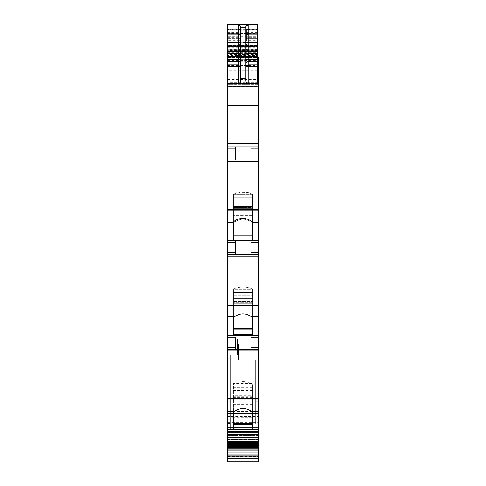 <?xml version="1.0" encoding="UTF-8"?>
<svg xmlns="http://www.w3.org/2000/svg" width="486" height="486" viewBox="0 0 486 486"><rect width="100%" height="100%" fill="white"/><g stroke="black" fill="none" stroke-linecap="round" stroke-linejoin="round"><path stroke-width="0.36" stroke-dasharray="2.43 1.82" d="M227.314 408.058L230.303 408.058L230.303 401.788L227.314 401.788L227.314 413.495L258.686 413.495L258.686 411.514L227.314 411.514M230.303 401.788L230.303 362.945L227.314 362.945L227.314 401.788M230.303 408.058L230.303 360.047L230.303 423.488L230.303 362.945L227.314 362.945L227.314 429.928L227.314 429.43L252.526 429.43L227.314 429.43L252.526 429.43L227.314 429.43L227.314 429.928L227.314 429.43L227.314 429.928L252.526 429.928L252.526 429.43L252.526 429.928L252.526 429.43L252.526 429.928L227.314 429.928M227.314 349.252L258.686 349.252M250.97 335.304L227.314 335.304L253.953 335.304L253.953 418.725L253.953 415.001L258.686 415.02L253.953 415.001L253.953 335.304L253.953 421.271L232.047 421.271L232.047 415.001L227.314 415.001L227.314 335.304L258.686 335.304L250.97 335.304L250.97 349.252M227.314 252.635L235.528 252.635L235.528 242.678L227.314 242.678L227.314 254.628L258.686 254.628L258.686 285.215L258.188 285.215L258.188 285.908L258.686 285.908L258.686 304.066L227.314 304.066L227.314 316.854L234.386 316.854C240.133 312.856 245.873 312.856 251.614 316.854L258.686 316.854L258.686 335.304L232.047 335.304L232.047 418.725L232.047 417.261L253.953 417.261L253.953 413.981L258.686 413.981L258.686 413.495L227.314 413.495L227.314 413.981L253.953 413.981M235.528 242.678L235.528 240.685L227.314 240.685L258.686 240.685L250.97 240.685L250.97 254.628L258.686 254.628L227.314 254.628L250.97 254.628L250.97 240.685L250.97 254.628M227.314 240.315L258.686 240.315L258.686 240.685L227.314 240.685L227.314 160.009L258.686 160.009L250.97 160.009L250.97 146.061L258.686 146.061L250.97 146.061L250.97 160.009L227.314 160.009L227.314 146.061L250.97 146.061L250.97 160.009M227.314 158.017L235.528 158.017L235.528 146.061L227.314 146.061L258.686 146.061L258.686 160.009L227.314 160.009M257.689 83.513L255.448 83.513L257.689 83.513L257.689 60.452L229.805 60.452M254.202 83.513L252.714 83.513L254.202 83.513M248.231 83.513L227.314 83.513L248.231 83.513M258.686 83.513L227.314 83.513L227.314 81.022L257.689 81.022M227.314 51.03L257.689 51.03L257.689 49.76L227.314 49.76L227.314 52.275L227.314 24.561L227.314 52.883L257.689 52.883L230.801 52.883M257.689 24.561L257.689 55.471L227.314 55.471L227.314 57.415L227.314 56.528L257.689 56.522L257.689 55.471M229.793 52.883L257.689 52.883M257.689 54.578L227.314 54.578L227.314 52.883M227.314 54.578L227.314 55.471M227.314 55.179L257.689 55.179L257.689 57.415L257.689 56.528L227.314 56.528L227.314 53.94L229.799 53.94M257.689 59.11L227.314 59.207L257.689 59.207L257.689 57.415L227.314 57.415L257.689 57.397L257.689 45.915L227.314 45.915L227.314 24.3M227.314 59.11L227.314 57.415L227.314 59.407L258.686 59.407L258.686 57.567M229.799 60.446L227.314 60.446L227.314 81.022M227.314 59.207L227.314 60.452M257.689 59.207L257.689 60.452M257.689 83.264L227.314 83.513M227.314 83.264L227.314 79.327L257.689 79.327M257.689 50.623L257.689 52.761L227.314 52.761L227.314 50.623L257.689 50.623L257.689 49.7L227.314 49.7L227.314 70.233L258.686 70.233L258.686 59.407L227.314 59.407L227.314 57.567L227.314 79.327M227.314 63.01L257.689 62.998L227.314 63.01M257.689 59.407L257.689 58.411L257.689 59.407M257.689 55.179L257.689 53.94L229.805 53.94M227.314 52.761L227.314 53.94M257.689 52.761L257.689 53.94M227.314 50.623L227.314 49.7L257.689 49.7L257.689 50.696L227.314 50.696L227.314 45.915M227.314 70.233L227.314 86.301L258.686 86.301L227.314 86.301L257.689 86.301L227.314 86.301L257.689 86.301L227.314 86.301L227.314 84.631L257.689 84.631L257.689 51.437L227.314 51.437L227.314 84.631L257.689 84.631L257.689 33.267L227.314 33.267L257.689 33.267L257.689 36.25L227.314 36.25L227.314 42.215L257.689 42.215L257.689 36.25M258.686 70.233L258.686 82.328L227.314 82.328M258.686 108.165L258.686 143.826L227.314 143.826L227.314 108.165L258.686 108.165L258.686 82.328M257.689 49.76L257.689 45.763L227.314 45.763L227.314 51.437M227.314 49.76L227.314 45.763L257.689 45.763L257.689 51.437M257.689 51.03L257.689 52.275L227.314 52.221M257.689 50.696L227.314 50.696L227.314 44.712L257.689 44.712L257.689 52.221M227.314 46.705L257.689 46.705L257.689 42.428L227.314 42.428M257.689 24.616L257.689 29.646L227.314 29.646M227.314 33.601L257.689 33.601L257.689 24.3M257.689 33.601L257.689 45.915M227.314 44.712L227.314 42.215M227.314 36.25L227.314 33.267L227.314 35.107L257.689 35.107M257.689 83.543L227.314 83.543L257.689 83.543L257.689 45.398L257.689 83.543L227.314 83.543L227.314 35.107M227.314 83.543L227.314 45.398L227.314 86.368L257.689 86.368M227.314 108.165L227.314 86.368M258.686 143.826L258.686 146.061M227.314 143.826L227.314 146.061L250.97 146.061M235.528 158.017L235.528 146.061M258.686 160.009L258.686 190.597L258.188 190.597L258.188 191.29L258.686 191.29L258.686 210.796L227.314 210.796M258.686 240.315L258.686 210.796M227.314 222.236L234.392 222.236C240.133 218.238 245.873 218.238 251.608 222.236L252.526 222.965L252.526 234.027L233.474 234.027L233.474 194.862L233.474 222.965M234.392 222.236L233.596 222.965M233.474 194.862L233.474 235.175L252.526 235.175L252.526 206.477L252.526 207.461L252.526 206.477L233.474 206.477L233.474 239.896L252.526 239.896L252.526 194.297L252.526 201.198L252.526 194.297L233.474 194.297L233.474 234.027M258.188 240.685L258.686 240.685L258.188 240.685L258.188 220.292L258.188 240.685M235.528 252.635L235.528 240.685L250.97 240.685M227.314 242.678L227.314 240.685L235.528 240.685L235.528 254.628L227.314 254.628L227.314 304.066M258.686 304.066L258.686 305.415L227.314 305.415M258.686 316.854L258.686 305.415M251.614 316.854L252.526 317.723L252.526 328.651L233.474 328.651L233.474 289.589L233.474 317.723L234.386 316.854M227.314 316.854L227.314 335.304M252.526 329.794L252.526 289.358L233.474 289.358L233.474 288.921L233.474 295.822L252.526 295.822L233.474 295.822L233.474 302.383L252.526 302.383L252.526 295.822L252.526 302.383L233.474 302.383L252.526 302.085L233.474 302.085L233.474 301.095L233.474 329.794L252.526 329.794L252.526 301.095L233.474 301.095L252.526 301.095L252.526 334.52L233.474 334.52L233.474 289.358L233.474 292.554L252.526 292.554L252.526 288.921L252.526 295.822L252.526 288.921L233.474 288.921L233.474 334.52M258.686 335.304L258.188 335.304L258.188 310.578L258.188 335.304L258.686 335.304L258.686 315.602L258.686 416.168L253.953 416.168M232.047 416.168L227.314 416.168L227.314 415.001L232.047 415.02L232.047 335.304L232.047 417.261M230.303 414.242L227.314 414.242M230.303 423.488L227.314 423.488M258.686 429.928L252.526 429.928L258.686 429.928L258.686 424.63L258.686 429.928L258.188 429.928L258.188 380.532L258.188 429.928L258.686 429.928L258.686 423.488L255.697 423.488L255.697 360.047L230.303 360.047L255.697 360.047L255.697 423.488M227.314 84.631L227.314 46.486L257.689 46.486L227.314 46.486L227.314 43.722L257.689 43.722L227.314 43.722L227.314 45.398L257.689 45.398L227.314 45.398L227.314 43.722L257.689 43.722L257.689 46.486L257.689 43.722L257.689 45.398L257.689 43.722L227.314 43.722L227.314 84.631L257.689 84.631M227.813 40.885L240.011 40.885L240.011 29.282L240.011 40.885L227.813 40.885M227.314 40.35L227.314 38.74L227.813 38.74L227.314 38.74L227.314 29.282L227.314 40.885L227.314 40.35L240.011 40.35M227.813 38.74L240.011 38.74L227.813 38.74M227.813 29.282L240.011 29.282L227.813 29.282M258.686 423.488L258.686 360.047L255.697 360.047L255.697 408.058L255.697 360.047L258.686 360.047L258.686 401.788L255.697 401.788M241.007 360.047L238.517 360.047L238.517 344.106L238.517 360.047L238.517 344.106L238.517 360.047L238.517 344.106L238.517 360.047L238.517 344.106L238.517 360.047L238.517 344.106L238.517 360.047L238.517 344.106L238.517 360.047L238.517 344.106L238.517 360.047L238.517 344.106L238.517 360.047L238.517 344.106L241.007 344.106L241.007 360.047L238.517 360.047L238.517 344.106L241.007 344.106L241.007 360.047L238.517 360.047L238.517 344.106L241.007 344.106L238.517 344.106L241.007 344.106L241.007 360.047L238.517 360.047L238.517 344.106L241.007 344.106L241.007 360.047L238.517 360.047L241.007 360.047L238.517 360.047L241.007 360.047L238.517 360.047L241.007 360.047L241.007 344.106L238.517 344.106L241.007 344.106L238.517 344.106L241.007 344.106L241.007 360.047L241.007 344.106L238.517 344.106L241.007 344.106L241.007 360.047L241.007 344.106L238.517 344.106L241.007 344.106L241.007 360.047L241.007 344.106L238.517 344.106L241.007 344.106L241.007 360.047L241.007 344.106L238.517 344.106L241.007 344.106L241.007 360.047L238.517 360.047L241.007 360.047L241.007 344.106L238.517 344.106L241.007 344.106L241.007 360.047L238.517 360.047L241.007 360.047L241.007 344.106L241.007 360.047L238.517 360.047L241.007 360.047L238.517 360.047L241.007 360.047L241.007 344.106L241.007 360.047L238.517 360.047L241.007 360.047M258.188 405.512L258.686 405.512L258.686 424.63L258.188 424.63L258.686 424.63L258.686 380.532L258.686 388.533L258.188 388.533M233.474 395.987L233.474 412.347L233.474 395.987L252.526 395.987L252.526 412.347L252.526 398.392L233.474 398.392M252.526 384.213A10.455 4.423 180 0 0 243 381.619A10.455 4.423 180 0 0 233.474 384.213M252.526 395.987L252.526 398.392M252.526 404.601L233.474 404.601M252.526 387.178L252.526 424.418L252.526 395.719L233.474 395.719L233.474 424.418L233.474 387.178L252.526 387.178L252.526 383.545L233.474 383.545L233.474 395.719M252.526 395.719L252.526 383.545M252.526 383.983L233.474 383.983L233.474 387.178M233.474 383.983L233.474 383.545M258.188 285.908L258.188 310.578L258.686 310.578L258.686 301.612L258.686 310.578L258.188 310.578L258.188 285.215M258.686 285.908L258.686 294.534L258.188 294.534L258.686 294.534L258.686 298.987L258.188 298.987L258.686 298.987L258.686 301.612L258.686 285.908L258.686 293.909L258.188 293.909L258.188 298.44L258.188 293.909L258.686 293.909L258.686 285.215M258.188 314.916L258.188 319.302L258.188 310.894L258.188 314.916L258.686 314.916L258.686 306.569L258.686 309.667L258.188 309.667L258.188 301.867L258.188 304.74L258.686 304.74L258.686 298.44L258.686 301.369L258.188 301.369L258.188 298.44L258.188 301.369L258.686 301.369L258.686 304.74L258.188 304.74L258.188 309.667L258.686 309.667L258.686 330.012L258.686 314.916L258.188 314.916M258.188 310.894L258.188 309.667L258.188 310.894L258.686 310.894L258.188 310.894M258.188 301.867L258.188 301.369L258.188 301.867L258.686 301.867L258.188 301.867M252.526 328.651L252.526 309.983L233.474 309.983L233.474 289.589L233.474 292.28L252.526 292.28L252.526 301.363L252.526 289.589L252.526 317.723L252.526 302.966L252.526 309.983L233.474 309.983L233.474 317.723M252.526 317.723L252.526 289.589L252.526 292.28L233.474 292.28L233.474 328.651M252.526 289.589A10.455 4.423 180 0 0 243 286.995A10.455 4.423 180 0 0 233.474 289.589C236.633 286.193 249.367 286.193 252.526 289.589M252.526 302.966L252.526 301.363L233.474 301.363L252.526 301.363L252.526 302.966L233.474 302.966L252.526 302.966M233.474 329.794L233.474 292.554L252.526 292.554L252.526 334.52M258.686 240.685L258.686 254.628M258.188 191.29L258.188 219.405L258.188 215.954L258.686 215.954L258.686 206.987L258.686 215.954L258.188 215.954L258.188 190.597M258.686 191.29L258.686 199.916L258.188 199.916L258.686 199.916L258.686 204.363L258.188 204.363L258.686 204.363L258.686 206.987L258.188 206.987L258.686 206.987L258.686 191.29L258.686 191.751L258.188 191.751M258.188 220.984L258.188 225.395L258.188 219.399L258.188 220.984L258.686 220.984L258.188 220.984M258.686 191.751L258.686 203.822L258.686 199.29L258.188 199.29L258.188 203.822L258.686 203.822L258.188 203.822L258.188 207.243L258.188 206.744L258.686 206.744L258.686 207.243L258.188 207.243L258.686 207.243L258.686 211.951L258.686 210.122L258.188 210.122L258.188 211.951L258.686 211.951L258.686 216.27L258.686 211.951L258.188 211.951L258.188 216.27L258.686 216.27L258.686 224.678L258.686 216.27L258.188 216.27L258.188 207.243L258.188 210.122L258.686 210.122L258.686 203.822L258.686 206.744L258.188 206.744L258.686 190.597M252.526 234.027L252.526 203.774L252.526 215.359L233.474 215.359L252.526 215.359L252.526 222.965L252.526 194.862A10.455 4.423 180 0 0 243.425 191.976A10.455 4.423 180 0 0 233.474 194.309L233.474 207.759L233.474 206.477L252.526 206.477L252.526 235.175M233.474 206.738L233.474 197.656L233.474 206.738L252.526 206.738L233.474 206.738M252.526 198.106L252.526 197.656L252.526 198.106L233.474 198.106L252.526 198.106L252.526 203.774L252.526 198.106M252.404 222.965L252.404 194.862L252.526 222.965M252.526 207.461L252.526 201.198L252.526 207.759L233.474 207.461L252.526 207.461M252.526 239.896L252.526 197.936L233.474 197.936L233.474 235.175M240.758 81.022L240.758 35.01M240.758 27.702L240.758 26.25M245.74 35.01L245.74 81.022M245.74 35.095L245.74 26.147M257.689 40.35L257.689 29.282L257.689 40.885L257.689 40.35L246.487 40.35L246.487 40.885L257.689 40.885L246.487 40.885L246.487 37.24L257.689 37.24M252.404 194.862C249.111 191.599 236.889 191.599 233.596 194.862M233.474 239.896L233.474 197.936L252.526 197.936L252.526 194.297L233.474 194.297M252.526 289.358L252.526 288.921L233.474 288.921L233.474 289.358L252.526 289.358M258.686 414.242L255.697 414.242M258.188 389.158L258.686 389.158M258.686 405.512L258.686 388.533M258.686 306.569L258.686 304.74L258.686 306.569L258.188 306.569L258.686 306.569M258.686 298.44L258.686 293.909L258.686 298.44L258.188 298.44L258.686 298.44M258.686 224.678L258.686 235.388L258.686 224.678L258.188 224.678L258.686 224.678M258.686 401.788L258.686 408.058L255.697 408.058M252.526 393.016L233.474 393.016M252.526 298.392L233.474 298.392L252.526 298.392M252.526 203.774L233.474 203.774L252.526 203.774M252.526 194.74L233.474 194.74L252.526 194.74M246.487 40.35L246.487 38.74L257.689 38.74L246.487 38.74L246.487 29.282L257.689 29.282L246.487 29.282L246.487 37.24M258.686 408.058L258.686 411.514M258.686 413.981L258.686 416.168M227.314 416.168L227.314 413.981M237.52 354.98L237.52 339.04L235.03 339.04L235.03 354.98L235.03 339.04L237.52 339.04L235.03 339.04L235.03 354.98L235.03 339.04L237.52 339.04L235.03 339.04L235.03 354.98L235.03 339.04L237.52 339.04L235.03 339.04L235.03 354.98L235.03 339.04L237.52 339.04L235.03 339.04L235.03 354.98L235.03 339.04L237.52 339.04L237.52 354.98L235.03 354.98L237.52 354.98L237.52 339.04L237.52 354.98L235.03 354.98L237.52 354.98L237.52 339.04L237.52 354.98L235.03 354.98L237.52 354.98L237.52 339.04L237.52 354.98L235.03 354.98L237.52 354.98L237.52 339.04L237.52 354.98L235.03 354.98L237.52 354.98M227.813 461.7L227.813 442.375L258.188 442.375L227.813 442.375L258.188 442.375L258.188 441.385L258.188 442.375L227.813 442.375L227.813 427.686L227.813 445.711L227.813 416.466L258.188 416.466L258.188 415.986L258.188 429.928M258.188 431.301L227.813 431.301M258.188 461.7L258.188 416.466M258.188 441.385L258.188 427.686L258.188 429.181L258.188 427.686L227.813 427.686L227.813 429.181L227.813 427.686L258.188 427.686L227.813 427.686L258.188 427.686L258.188 432.54L227.813 432.54L227.813 429.181L227.813 435.656L227.813 432.54L258.188 432.54L258.188 441.385L227.813 441.385L258.188 441.385M227.813 416.466L227.813 429.928M258.188 439.642L227.813 439.642L258.188 439.642M258.188 435.656L227.813 435.656L258.188 435.656M258.188 434.66L227.813 434.66L258.188 434.66M258.188 429.181L227.813 429.181L258.188 429.181M227.813 421.271L232.047 421.271L232.047 335.304L253.953 335.304L253.953 421.21L253.953 419.157L258.188 419.157M253.953 419.157L253.953 421.271L258.188 421.271M258.188 415.986L227.813 415.986L258.188 415.986M253.953 419.752L232.047 419.752M230.303 429.679L230.303 354.98L230.303 429.679L255.199 429.679L255.199 354.98L230.303 354.98L255.199 354.98L255.199 429.679L230.303 429.679M257.689 27.052L227.314 27.052M227.314 42.725L257.689 42.725M257.689 49.627L227.314 49.627M227.314 52.792L257.689 52.792M227.314 65.397L257.689 65.397M227.314 63.794L257.689 63.794M227.314 63.119L257.689 63.119M227.314 62.943L258.686 62.943M227.314 61.765L257.689 61.765M227.314 59.177L257.689 59.177M227.314 57.974L257.689 57.974M258.686 57.737L257.689 57.737M227.314 59.237L258.686 59.237M227.314 59.407L258.686 59.407M227.314 53.679L257.689 53.679M227.314 53.891L257.689 53.891M227.314 45.763L257.689 45.763M257.689 49.238L227.314 49.238M257.689 51.358L227.314 51.358M257.689 50.398L227.314 50.398M257.689 46.152L227.314 46.152M257.689 42.239L227.314 42.239M227.314 44.852L257.689 44.852M227.314 47.3L257.689 47.3M227.314 86.289L257.689 86.289M235.528 148.054L227.314 148.054M258.686 161.565L227.314 161.565M258.686 209.448L227.314 209.448M251.608 222.236L258.686 222.236M258.686 256.189L227.314 256.189M258.686 334.939L227.314 334.939M258.686 427.947L227.314 427.947M227.314 32.441L240.011 32.441M227.314 37.24L240.011 37.24M258.188 330.012L258.686 330.012L258.188 330.012M258.188 235.388L258.686 235.388L258.188 235.388M250.97 148.054L258.686 148.054M250.97 158.017L258.686 158.017M250.97 242.678L258.686 242.678M250.97 252.635L258.686 252.635M258.188 414.637L258.686 414.637M258.188 410.227L258.686 410.227M258.188 405.196L258.686 405.196M258.188 403.969L258.686 403.969M258.188 401.722L258.686 401.722M258.188 399.893L258.686 399.893M258.188 396.236L258.686 396.236M258.188 395.732L258.686 395.732M258.188 393.605L258.686 393.605M258.188 413.926L258.686 413.926M258.188 409.534L258.686 409.534M258.188 404.285L258.686 404.285M258.188 401.193L258.686 401.193M258.188 399.364L258.686 399.364M258.188 396.491L258.686 396.491M258.188 395.987L258.686 395.987M258.188 393.065L258.686 393.065M258.188 319.302L258.686 319.302L258.188 319.302M258.188 220.292L258.686 220.292L258.188 220.292M258.686 215.043L258.188 215.043L258.686 215.043M252.526 397.584L233.474 397.584M252.526 386.899L233.474 386.899M252.526 387.348L233.474 387.348M252.526 396.71L233.474 396.71M252.526 390.44L233.474 390.44M258.188 320.019L258.686 320.019L258.188 320.019M258.188 315.602L258.686 315.602L258.188 315.602M258.188 309.351L258.686 309.351L258.188 309.351M258.188 307.097L258.686 307.097L258.188 307.097M258.188 305.269L258.686 305.269L258.188 305.269M258.188 301.612L258.686 301.612L258.188 301.612M258.188 301.113L258.686 301.113L258.188 301.113M252.526 292.73L233.474 292.73L252.526 292.73M252.526 303.774L233.474 303.774L252.526 303.774M258.188 225.395L258.686 225.395L258.188 225.395M258.188 214.727L258.686 214.727L258.188 214.727M258.188 212.479L258.686 212.479L258.188 212.479M258.188 210.645L258.686 210.645L258.188 210.645M258.188 206.489L258.686 206.489L258.188 206.489M252.526 209.15L233.474 209.15L252.526 209.15M252.526 197.656L233.474 197.656L252.526 197.656M252.526 208.342L233.474 208.342L252.526 208.342M252.526 201.198L233.474 201.198L252.526 201.198M246.487 32.441L257.689 32.441M227.813 456.579L258.188 456.579M227.813 443.487L258.188 443.487M227.813 442.375L258.188 442.375M227.813 439.295L258.188 439.295L227.813 439.295M258.188 443.882L227.813 443.882M227.813 445.601L258.188 445.601M227.813 444.034L258.188 444.034M227.813 441.628L258.188 441.628M227.813 422.668L258.188 422.668M253.953 419.776L258.188 419.776M227.813 419.157L232.047 419.157M227.813 419.776L232.047 419.776M227.314 62.852L258.686 62.852M227.314 57.567L257.689 57.567M257.689 52.275L227.314 52.275M252.526 397.001L233.474 397.001M252.526 207.759L233.474 207.759L252.526 207.759M253.953 418.725L258.686 418.725M232.047 418.725L227.314 418.725M227.813 445.711L258.188 445.711M253.953 419.09L258.188 419.09M227.813 419.09L232.047 419.09M227.813 421.21L232.047 421.21M253.953 421.21L258.188 421.21"/><path stroke-width="0.73" d="M252.526 429.928L258.686 429.928L258.686 429.563L227.314 429.563L227.314 429.928L252.526 429.928L227.314 429.928M227.314 400.039L258.686 400.039L258.686 398.69L227.314 398.69L227.314 411.502L234.392 411.478L233.474 412.347L233.474 423.27L252.526 423.27L252.526 412.347L252.526 423.27M227.314 411.502L227.314 429.563M258.686 400.039L258.686 429.563M234.392 411.478C240.133 407.481 245.873 407.481 251.608 411.478L252.526 412.347M233.474 424.418L233.474 429.144L233.474 424.418L252.526 424.418L252.526 429.144L252.526 424.418M233.474 429.144L252.526 429.144M227.314 398.69L227.314 349.252L258.686 349.252L258.686 379.839L258.188 379.839L258.188 380.532L258.686 380.532L258.686 398.69M227.314 349.252L227.314 316.854L234.392 316.854L233.474 317.723L233.474 328.651L252.526 328.651L252.526 317.723L252.526 328.651M235.528 337.296L235.528 349.252L235.528 337.296L227.314 337.296M250.97 349.252L250.97 337.296L258.686 337.296L258.686 335.304L227.314 335.304M258.686 335.304L258.686 334.939L227.314 334.939M227.314 316.854L227.314 305.415L258.686 305.415L258.686 334.939M234.392 316.854C240.133 312.856 245.873 312.856 251.608 316.854L252.526 317.723M233.474 329.794L233.474 334.52L233.474 329.794L252.526 329.794L252.526 334.52L252.526 329.794M233.474 334.52L252.526 334.52M258.686 305.415L258.686 304.066L227.314 304.066L227.314 222.236L233.499 222.236L233.474 234.027L252.526 234.027L252.526 222.965L252.526 234.027M227.314 305.415L227.314 304.066M227.314 254.628L258.686 254.628L258.686 285.215L258.188 285.215L258.188 285.908L258.686 285.908L258.686 304.066M235.528 254.628L235.528 242.678L227.314 242.678M235.528 240.685L235.528 242.678M250.97 254.628L250.97 242.678L258.686 242.678L258.686 240.685L227.314 240.685M258.686 240.685L258.686 240.315L227.314 240.315M227.314 222.236L227.314 210.796L258.686 210.796L258.686 240.315M233.499 222.236C236.889 217.175 248.528 217.175 251.912 222.236L252.526 222.965M233.474 235.175L233.474 239.896L233.474 235.175L252.526 235.175L252.526 239.896L252.526 235.175M233.474 239.896L252.526 239.896M258.686 210.796L258.686 209.448L227.314 209.448L227.314 76.041L238.268 76.041L238.268 64.802A2.491 1.78 180 0 1 240.758 66.582L227.314 66.582L227.314 76.041M227.314 210.796L227.314 209.448M258.686 191.29L258.686 190.609L258.188 190.609L258.188 191.29L258.686 191.29L258.686 209.448M258.686 190.609L258.686 160.009L227.314 160.009M235.528 148.054L235.528 160.009L235.528 148.054L227.314 148.054M258.686 160.009L258.686 146.061L227.314 146.061M258.686 146.061L258.686 83.513L227.314 83.513M227.314 66.582L227.314 59.608L238.268 59.608L238.268 64.802L227.314 64.802M227.314 51.176L238.268 51.176L238.268 45.028L227.314 45.028L227.314 59.608M227.314 45.028L227.314 42.725L238.268 42.725L238.268 33.194L240.758 35.095L238.268 34.135L227.314 34.135L227.314 42.725M227.314 34.135L227.314 33.194L238.268 33.194L238.268 25.059L240.758 26.147L240.758 30.867L245.74 30.867L245.74 26.147L248.231 25.059L257.689 25.059L257.689 24.561L227.314 24.561L227.314 33.194M258.686 83.513L257.689 83.264M258.686 83.264L258.686 57.567L257.689 57.567M257.689 29.646L257.689 42.428M257.689 24.3L227.314 24.3L257.689 24.3L257.689 24.616L227.314 24.616M257.689 46.705L257.689 50.696M257.689 44.712L257.689 42.215M258.188 379.839L258.188 380.532M233.474 412.347L233.474 423.27M258.686 380.532L258.686 379.839M258.686 349.252L258.686 337.296M250.97 337.296L250.97 335.304M258.188 285.215L258.188 285.908M233.474 317.723L233.474 328.651M258.686 285.908L258.686 285.215M250.97 242.678L250.97 240.685M258.686 254.628L258.686 242.678M258.188 191.29L258.188 190.609M233.474 222.26L233.474 234.027M250.97 160.009L250.97 146.061M245.74 35.01L248.231 34.135L248.231 33.194L257.689 33.194L257.689 25.059M257.689 33.194L257.689 83.513M246.28 82.571L245.74 81.022C246.062 82.711 246.888 83.543 248.231 83.513L248.231 76.041L257.689 76.041M246.372 82.681L248.231 83.513M245.74 81.022L245.74 30.867M240.758 30.867L240.758 81.022C240.43 82.717 239.604 83.543 238.268 83.513L238.268 76.041L240.758 76.041M240.758 81.022C240.613 82.535 239.78 83.361 238.268 83.513M245.74 27.702L240.758 27.702L240.758 35.01M245.74 35.095L248.231 33.194L248.231 25.059M258.188 429.928L258.188 461.7L227.813 461.7L227.813 457.976L258.188 457.976M258.188 431.301L227.813 431.301L258.188 431.179M227.813 431.301L227.813 457.976M227.813 429.928L227.813 431.179M227.813 443.797L258.188 443.797M227.813 444.708L258.188 444.708M227.813 445.516L258.188 445.516M227.813 446.464L258.188 446.464M227.813 447.302L258.188 447.302M227.813 448.274L258.188 448.274M227.813 449.137L258.188 449.137M227.813 450.133L258.188 450.133M227.813 451.02L258.188 451.02M227.813 452.041L258.188 452.041M227.813 452.946L258.188 452.946M227.813 453.985L258.188 453.985M227.813 454.908L258.188 454.908M227.813 455.965L258.188 455.965M227.813 456.901L258.188 456.901M245.74 76.041L248.231 76.041L248.231 64.802L245.74 66.582L257.689 66.582M257.689 45.028L248.231 45.028A2.491 2.302 -0 0 1 245.74 42.725L257.689 42.725M251.608 411.478L258.686 411.478M258.686 350.807L227.314 350.807M227.314 347.259L235.528 347.259M251.608 316.854L258.686 316.854M258.686 256.189L227.314 256.189M227.314 252.635L235.528 252.635M251.912 222.236L258.686 222.236M258.686 161.565L227.314 161.565M227.314 158.017L235.528 158.017M258.686 143.826L227.314 143.826M258.686 105.377L227.314 105.377M227.314 61.388L238.268 61.388A2.491 1.78 180 0 1 240.758 63.162M240.758 59.608L238.268 59.608L238.268 53.478L227.314 53.478M240.758 48.879L238.268 51.176L238.268 53.478L240.758 53.478M238.268 44.111L238.268 42.725L240.758 42.725A2.491 2.302 180 0 1 238.268 45.028L238.268 44.111M227.314 25.059L238.268 25.059M257.689 79.327L258.686 79.327M257.689 65.397L258.686 65.397M257.689 63.794L258.686 63.794M257.689 63.119L258.686 63.119M257.689 62.998L258.686 62.998L257.689 63.01M257.689 61.765L258.686 61.765M257.689 59.177L258.686 59.177M257.689 57.974L258.686 57.974M257.689 57.737L258.686 57.737M250.97 347.259L258.686 347.259M250.97 252.635L258.686 252.635M250.97 158.017L258.686 158.017M250.97 148.054L258.686 148.054M240.758 78.598L245.74 78.598M245.74 59.608L248.231 59.608L248.231 64.802L257.689 64.802M245.74 63.162L248.231 61.388L257.689 61.388M257.689 34.135L248.231 34.135L248.231 59.608L257.689 59.608M245.74 53.478L257.689 53.478M245.74 48.879L248.231 51.176L257.689 51.176M227.813 431.447L258.188 431.447M258.188 434.733L227.813 434.733M227.813 437.303L258.188 437.303M258.188 441.701L227.813 441.701M227.813 442.284L258.188 442.284M227.813 443.317L258.188 443.317M227.813 458.353L258.188 458.353"/></g></svg>
